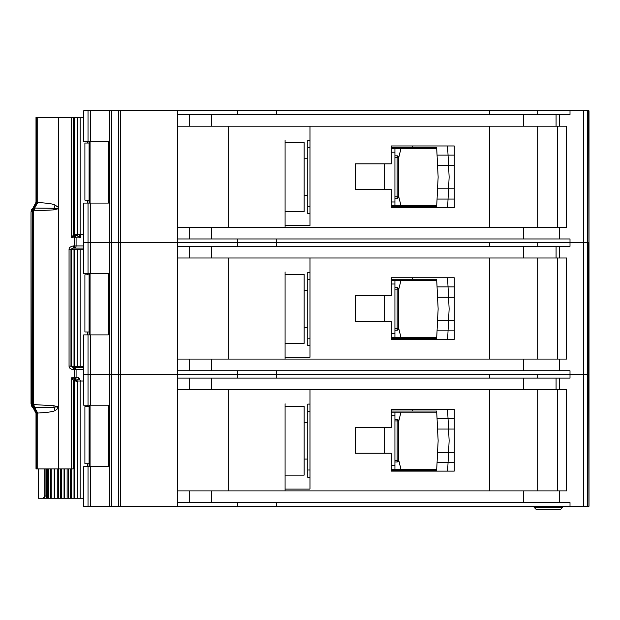 <?xml version="1.0" encoding="UTF-8"?>
<svg xmlns="http://www.w3.org/2000/svg" width="620" height="620" viewBox="0 0 620 620"><rect width="100%" height="100%" fill="white"/><g stroke="black" fill="none" stroke-linecap="round" stroke-linejoin="round"><path stroke-width="0.93" d="M73.129 248.116L73.408 245.923C70.277 246.597 68.828 247.822 69.052 249.581L70.975 249.581C70.3 249.535 71.021 249.046 73.129 248.116L74.121 248.116L74.4 245.923L76.09 245.923L76.09 237.863A2.193 1.976 -90 0 0 74.733 235.778L71.711 237.863L73.524 234.593L73.524 117.754L71.711 117.397L80.12 117.397L80.12 234.569L73.718 234.569M89.071 200.151L84.909 200.151L84.909 143.034L89.071 143.034M87.482 143.034L87.482 141.569M87.482 203.081L87.482 200.151M80.12 234.569L83.7 234.569M83.7 117.397L80.12 117.397M74.005 234.569L74.005 117.397M412.509 207.475L412.509 206.747L391.267 206.747L391.274 205.646L436.728 205.646M436.728 148.521L391.267 148.521L391.267 147.428L412.509 147.428L412.509 145.964M412.509 206.747L436.674 206.747L437.054 199.051L448.051 199.051L447.632 207.475L454.251 207.475L454.243 145.964L391.267 145.964L391.267 163.905L355.384 163.905L355.384 189.534L391.267 189.534L391.267 207.475L447.632 207.475M447.562 145.964L454.243 145.964L447.562 145.964L448.051 155.116L437.054 155.116L436.674 147.428L427.157 147.428M436.875 151.451L436.674 147.428L412.509 147.428M427.157 206.747L436.674 206.747L436.875 202.717M447.873 202.717L447.648 207.281M449.113 177.622L448.562 188.798L437.557 188.798L438.139 177.088L437.557 165.369L448.562 165.369L449.113 176.545A10.982 10.982 0 0 1 449.113 177.622M454.251 199.051L437.054 199.051L437.557 188.798M454.243 165.369L448.562 165.369L448.051 155.116L437.054 155.116L437.557 165.369M447.648 146.886L447.873 151.451M448.051 155.116L454.243 155.116M448.051 199.051L448.562 188.798L454.251 188.798M394.932 157.309L397.133 157.309L397.133 155.845A1.465 1.465 0 0 1 398.598 157.309L398.598 196.858L397.133 196.858L397.133 157.309L398.164 157.309A1.465 1.039 -90 0 0 397.133 155.845L394.932 155.845M394.932 198.323L397.133 198.323A1.465 1.465 0 0 0 398.164 197.896A1.465 1.465 -135 0 0 398.598 196.858M397.133 198.323L397.133 196.858L398.164 197.896M309.985 147.792L307.784 147.792L307.784 213.699L309.985 213.699M307.784 147.792L307.784 140.469L309.985 140.469M394.932 148.521L394.932 205.646M391.267 201.981L394.932 201.981M394.932 152.187L391.267 152.187M307.784 206.375L309.985 206.375M398.598 158.054L400.969 148.521M398.598 196.114L400.969 205.646M304.126 142.662L304.126 211.505L285.084 211.505L285.084 213.334L285.084 140.105L285.084 142.662L304.126 142.662M589 110.809L589 242.629L589 110.809L589 242.629L589 110.809L589 140.833L589 110.809L583.761 110.809L583.761 242.629L537.734 242.629L537.734 246.287M489.405 246.287L489.405 242.629L83.7 242.629L83.7 273.381L108.361 273.381L108.361 334.901L83.7 334.901L83.7 405.201L108.361 405.201L108.361 466.713L83.7 466.713L83.7 506.261L583.761 506.261L583.761 374.441L537.734 374.441L537.734 378.107M588.752 110.809L589 242.629L583.761 242.629L583.761 374.441L570.013 374.441L570.013 378.107L177.436 378.107L177.436 490.885L566.618 490.885L566.618 389.825L177.436 389.825L177.436 374.441L83.7 374.441L88.017 374.441L88.017 405.201M489.405 114.468L489.405 110.809L177.436 110.809L177.436 227.246L566.618 227.246L566.618 126.186L177.436 126.186L177.436 114.468L570.013 114.468L570.013 110.809L537.734 110.809L537.734 114.468M537.734 227.246L537.734 126.186M177.436 110.809L83.7 110.809L83.7 141.569L108.361 141.569L108.361 203.081L83.7 203.081L83.7 242.629L88.017 242.629L88.017 273.381M109.36 110.809L109.36 506.261M285.084 142.662L285.084 225.417L309.985 225.417L309.985 126.186M489.405 126.186L489.405 227.246M276.698 110.809L276.698 114.468M237.809 110.809L237.809 114.468M177.436 227.246L177.436 258.005L177.436 246.287L570.013 246.287L570.013 242.629L276.698 242.629L276.698 246.287M489.405 110.809L537.734 110.809M583.761 110.809L570.013 110.809M237.809 238.963L237.809 246.287M589 506.261L589 374.441L589 506.261L589 374.441L589 506.261L588.752 374.441L587.876 374.441L589 374.441L589 242.629L588.752 374.441L588.752 242.629L570.013 242.629L570.013 238.963L177.436 238.963M276.698 238.963L276.698 242.629L88.017 242.629L88.017 203.081M228.695 227.246L228.695 126.186M285.084 227.246L285.084 211.505M391.274 206.747L391.274 205.646M391.267 148.521L391.267 147.428M557.504 126.186L557.504 227.246M285.084 343.317L285.084 271.917L285.084 274.482L304.126 274.482L304.126 343.317L285.084 343.317L285.084 357.236L309.985 357.236L309.985 258.005M489.405 378.107L489.405 374.441L88.017 374.441L88.017 334.901M587.876 110.809L587.876 374.441L583.761 374.441L587.272 374.441L587.272 506.261L583.761 506.261M177.436 359.065L566.618 359.065L566.618 258.005L177.436 258.005L177.436 374.441L237.809 374.441L237.809 378.107M537.734 359.065L537.734 258.005M391.267 321.354L391.267 339.295L454.251 339.295L454.243 277.776L391.267 277.776L391.267 295.717L355.384 295.717L355.384 321.354L391.267 321.354M489.405 258.005L489.405 359.065M237.809 370.783L237.809 374.441L276.698 374.441L276.698 378.107M276.698 370.783L276.698 374.441L570.013 374.441L570.013 370.783L177.436 370.783M228.695 359.065L228.695 258.005M285.084 274.482L285.084 359.065M412.509 339.295L412.509 338.559L391.267 338.559L391.274 337.458L436.728 337.458M436.728 280.341L391.267 280.341L391.267 279.24L412.509 279.24L412.509 277.776M447.562 277.776L454.243 277.776L447.562 277.776L448.051 286.928L437.054 286.928L437.557 297.181L448.562 297.181L449.113 308.357A10.982 10.982 0 0 1 449.113 309.442L448.562 320.618L437.557 320.618L438.139 308.899L437.557 297.181M454.251 339.295L447.632 339.295L454.251 339.295M391.274 338.559L391.274 337.458M391.267 280.341L391.267 279.24M557.504 258.005L557.504 359.065M394.932 289.129L397.133 289.129L397.133 287.665A1.465 1.465 0 0 1 398.598 289.129L398.598 328.678L397.133 328.678L397.133 289.129L398.164 289.129A1.465 1.039 -90 0 0 397.133 287.665L394.932 287.665M394.932 330.142L397.133 330.142A1.465 1.465 0 0 0 398.164 329.708A1.465 1.465 -135 0 0 398.598 328.678M397.133 330.142L397.133 328.678L398.164 329.708M309.985 279.612L307.784 279.612L307.784 345.518L309.985 345.518M307.784 279.612L307.784 272.288L309.985 272.288M394.932 280.341L394.932 337.458M391.267 333.8L394.932 333.8M394.932 284.007L391.267 284.007M307.784 338.195L309.985 338.195M398.598 289.873L400.969 280.341M398.598 327.933L400.969 337.458M412.509 338.559L436.674 338.559L437.054 330.871L448.051 330.871L447.632 339.295M454.243 297.181L448.562 297.181L448.051 286.928L437.054 286.928L436.674 279.24L427.157 279.24M436.875 283.27L436.674 279.24L412.509 279.24M427.157 338.559L436.674 338.559L436.875 334.537M447.873 334.537L447.648 339.101M454.251 330.871L437.054 330.871L437.557 320.618M447.648 278.698L447.873 283.27M448.051 286.928L454.243 286.928M448.051 330.871L448.562 320.618L454.251 320.618M71.044 249.217L80.12 249.217L80.12 366.389L71.044 366.389M89.071 331.971L84.909 331.971L84.909 274.846L89.071 274.846M87.482 274.846L87.482 273.381M87.482 334.901L87.482 331.971M80.12 366.389L83.7 366.389M83.7 249.217L80.12 249.217M74.005 366.389L74.005 249.217M73.718 381.037L80.12 381.037L80.12 498.209L68.44 498.209L68.44 468.914M89.071 463.783L84.909 463.783L84.909 406.666L89.071 406.666M87.482 406.666L87.482 405.201M87.482 466.713L87.482 463.783M80.12 498.209L83.7 498.209M83.7 381.037L80.12 381.037M74.005 498.209L74.005 381.037M64.116 498.209L68.44 498.209M64.054 468.914L64.054 498.209L58.582 498.209L58.714 117.397L58.575 207.553L55.041 205.011C52.971 203.864 47.19 203.05 37.712 202.554L37.719 117.397L36.704 117.397L36.704 202.446L33.86 208.088L33.581 211.017L34.038 207.963L34.666 208.056L33.837 210.839L53.754 209.886L58.706 208.622M54.258 498.209L58.582 498.209M54.188 468.914L54.188 498.209L48.701 498.209L48.701 468.914M46.229 468.914L46.229 498.209L48.701 498.209M412.509 471.107L412.509 470.379L391.267 470.379L391.274 469.278L436.728 469.278M436.728 412.161L391.267 412.161L391.267 411.06L412.509 411.06L412.509 409.595M412.509 470.379L436.674 470.379L437.054 462.69L448.051 462.69L447.632 471.107L454.251 471.107L454.243 409.595L391.267 409.595L391.267 427.536L355.384 427.536L355.384 453.166L391.267 453.166L391.267 471.107L447.632 471.107M447.562 409.595L454.243 409.595L447.562 409.595L448.051 418.748L437.054 418.748L436.674 411.06L427.157 411.06M436.875 415.09L436.674 411.06L412.509 411.06M427.157 470.379L436.674 470.379L436.875 466.349M447.873 466.349L447.648 470.921M449.113 441.262L448.562 452.437L437.557 452.437L438.139 440.719L437.557 429.001L448.562 429.001L449.113 440.177A10.982 10.982 0 0 1 449.113 441.262M454.251 462.69L437.054 462.69L437.557 452.437M454.243 429.001L448.562 429.001L448.051 418.748L437.054 418.748L437.557 429.001M447.648 410.518L447.873 415.09M448.051 418.748L454.243 418.748M448.051 462.69L448.562 452.437L454.251 452.437M394.932 420.949L397.133 420.949L397.133 419.484A1.465 1.465 0 0 1 398.598 420.949L398.598 460.489L397.133 460.489L397.133 420.949L398.164 420.949A1.465 1.039 -90 0 0 397.133 419.484L394.932 419.484M394.932 461.954L397.133 461.954A1.465 1.465 0 0 0 398.164 461.528A1.465 1.465 -135 0 0 398.598 460.489M397.133 461.954L397.133 460.489L398.164 461.528M309.985 411.424L307.784 411.424L307.784 477.338L309.985 477.338M307.784 411.424L307.784 404.1L309.985 404.1M394.932 412.161L394.932 469.278M391.267 465.62L394.932 465.62M394.932 415.818L391.267 415.818M307.784 470.014L309.985 470.014M398.598 421.693L400.969 412.161M398.598 459.746L400.969 469.278M304.126 406.302L304.126 475.137L285.084 475.137L285.084 476.966L285.084 403.736L285.084 406.302L304.126 406.302M588.752 506.261L587.272 506.261M537.734 490.885L537.734 389.825M285.084 406.302L285.084 489.048L309.985 489.048L309.985 389.825M489.405 389.825L489.405 490.885M177.436 490.885L177.436 506.261M587.876 506.261L587.876 374.441L587.272 374.441L587.272 110.809M237.809 502.603L237.809 506.261M570.013 506.261L570.013 502.603L177.436 502.603M276.698 502.603L276.698 506.261M228.695 490.885L228.695 389.825M285.084 490.885L285.084 475.137M391.274 470.379L391.274 469.278M391.267 412.161L391.267 411.06M557.504 389.825L557.504 490.885M534.076 507.331L535.936 509.19L560.775 509.19L562.635 507.331L562.635 506.261L562.635 507.331L534.076 507.331L534.076 506.261M560.775 509.19L562.635 507.331M73.23 380.455L71.711 377.743L71.711 468.914L72.835 468.914L73.524 468.557L73.23 380.455L74.307 379.37L74.733 379.828A2.193 1.976 -90 0 0 76.09 377.743L76.09 369.683L74.4 369.683L74.121 367.49L73.114 367.49L73.408 369.683L74.4 369.683L74.4 377.743L71.711 377.743L74.307 379.37L74.4 377.743L78.748 377.743A2.193 1.891 -90 0 1 76.857 379.936L75.369 379.936M78.639 234.569L80.716 237.863L74.4 237.863L74.307 236.236M58.706 406.983L53.754 405.72L33.581 404.589L34.038 407.642L53.994 407.348C56.141 406.666 57.668 406.898 58.575 408.053L58.714 408.053M55.041 410.595L58.575 408.053L58.575 468.914L37.719 468.914L37.712 413.052L36.704 413.16L33.627 406.929L33.837 404.767L34.666 407.549L37.712 413.052C47.19 412.556 52.971 411.742 55.041 410.595L53.754 405.72M31.775 406.309L31.023 403.636L31 211.97L31.326 210.467L31.023 211.97L36.022 202.228L36.007 117.397L36.704 117.397M32.806 208.088L33.86 208.088A3.658 3.643 90 0 0 32.403 211.017L31.349 211.017L31.775 209.289M75.857 380.091A1.465 1.108 -90 0 1 76.438 381.037M46.229 498.209L38.347 498.209L38.347 468.914M37.719 117.397L58.575 117.397M58.714 117.397L71.711 117.397L71.711 237.863L74.4 237.863L74.4 245.923L73.408 245.923M44.818 468.914L44.818 496.008L43.113 498.209M80.716 234.569L80.716 237.863L76.942 235.67L74.757 235.67L73.703 234.352L73.633 118.001L73.633 234.492L74.733 235.778L77.167 235.67M69.052 249.581L69.052 366.025C69.006 367.954 70.455 369.171 73.408 369.683M71.711 468.914L58.714 468.914M37.719 468.914L36.007 468.914L36.022 413.377L36.619 413.579L36.022 413.377L33.069 407.681M83.7 367.49L73.129 367.49C71.037 366.598 70.316 366.11 70.975 366.025L70.975 249.581M53.754 209.886L53.994 208.258C56.141 208.94 57.668 208.708 58.575 207.553L58.714 207.553M55.041 205.011L53.994 208.258L34.666 208.056L37.712 202.554L36.704 202.446M83.7 248.116L74.121 248.116A2.193 1.976 -90 0 0 75.516 247.473A2.193 0.682 -138.1 0 1 74.361 246.977M36.007 468.914L36.007 413.408C37.022 413.4 33.224 406.588 32.883 407.588L31.45 405.542L31.023 403.636M73.23 235.158L74.307 236.243M74.602 379.704L73.524 381.013L73.633 468.317L73.703 381.254L74.757 379.936L73.633 381.114A1.465 1.364 127.3 0 1 74.663 379.765M36.619 202.027L36.022 202.228L36.619 202.027M32.806 407.518L31.349 404.589L32.403 404.589A3.658 3.643 90 0 0 33.86 407.518L32.806 407.518M36.704 413.16L36.022 413.377M77.764 379.936L76.857 379.936L77.229 381.401M76.624 381.037A1.465 1.465 -90 0 0 75.214 379.936L74.47 379.936M74.663 235.84A1.465 1.364 52.7 0 1 73.633 234.492L74.602 235.902M76.671 234.205L75.206 235.67L77.764 235.67M74.757 235.67L75.369 235.67M76.624 234.569A1.465 1.465 -90 0 1 75.214 235.67L75.919 235.67A1.465 1.108 90 0 0 76.989 234.569M80.716 381.401L78.748 377.743M76.438 234.569A1.465 1.108 -90 0 1 75.857 235.515M34.301 207.94L34.301 207.94A3.658 3.379 98.5 0 0 33.627 208.677M89.079 203.081L89.079 141.569L89.071 203.081M90.055 141.569L90.055 203.081M77.252 117.397L77.252 234.569M74.268 117.397L74.268 234.569M384.679 189.534L384.679 163.905M394.932 196.858L397.133 196.858M398.164 157.309L398.598 157.309M90.752 110.809L90.752 141.569M90.752 203.081L90.752 273.381M88.017 110.809L88.017 141.569M120.621 110.809L120.621 506.261M118.683 110.809L118.683 506.261M111.801 110.809L111.801 506.261M111.538 110.809L111.538 506.261M583.738 110.809L583.738 506.261M559.279 126.186L559.279 114.468M559.279 227.246L559.279 238.963M189.728 227.246L189.728 238.963M211.366 227.246L211.366 238.963M523.28 227.246L523.28 238.963M556.062 126.186L556.062 114.468M523.28 126.186L523.28 114.468M211.366 126.186L211.366 114.468M189.728 126.186L189.728 114.468M90.752 334.901L90.752 405.201M559.279 258.005L559.279 246.287M559.279 359.065L559.279 370.783M189.728 359.065L189.728 370.783M211.366 359.065L211.366 370.783M523.28 359.065L523.28 370.783M556.062 258.005L556.062 246.287M523.28 258.005L523.28 246.287M211.366 258.005L211.366 246.287M189.728 258.005L189.728 246.287M384.679 321.354L384.679 295.717M394.932 328.678L397.133 328.678M398.164 289.129L398.598 289.129M89.079 334.901L89.079 273.381L89.071 334.901M90.055 273.381L90.055 334.901M77.252 249.217L77.252 366.389M74.268 249.217L74.268 366.389M71.579 366.389L71.579 249.217M89.079 466.713L89.079 405.201L89.071 466.713M90.055 405.201L90.055 466.713M77.252 381.037L77.252 498.209M74.268 381.037L74.268 498.209M47.081 498.209L47.081 468.914M47.376 498.209L47.376 468.914M50.515 468.914L50.515 498.209M71.579 498.209L71.579 468.914M51.84 468.914L51.84 498.209M70.254 498.209L70.254 468.914M67.115 468.914L67.115 498.209M64.395 468.914L64.395 498.209M54.529 498.209L54.529 468.914M57.242 498.209L57.242 468.914M60.365 468.914L60.365 498.209M61.713 498.209L61.713 468.914M384.679 453.166L384.679 427.536M394.932 460.489L397.133 460.489M398.164 420.949L398.598 420.949M90.752 466.713L90.752 506.261M88.017 466.713L88.017 506.261M559.279 389.825L559.279 378.107M559.279 490.885L559.279 502.603M189.728 490.885L189.728 502.603M211.366 490.885L211.366 502.603M523.28 490.885L523.28 502.603M556.062 389.825L556.062 378.107M523.28 389.825L523.28 378.107M211.366 389.825L211.366 378.107M189.728 389.825L189.728 378.107M75.4 377.743A2.193 1.279 90 0 1 74.64 379.742M83.7 369.683L76.09 369.683A2.193 1.976 -90 0 0 75.516 368.133A2.193 0.682 138.1 0 0 74.361 368.629M75.4 237.863A2.193 1.279 -90 0 0 74.64 235.863M34.301 407.666A3.658 3.379 -98.5 0 1 33.627 406.929M43.268 498.209A2.193 1.806 -90 0 0 45.066 496.008L44.818 496.008M46.229 496.008L45.066 496.008L45.066 468.914M70.44 366.025L69.052 366.025M33.581 404.589L33.581 211.017L32.403 211.017L32.403 404.589L33.581 404.589M36.022 202.228L37.719 202.228M31.326 405.139L31.023 211.97M36.704 468.914L36.704 413.377L37.719 413.377M75.516 368.133A2.193 1.976 -90 0 0 74.121 367.49M75.516 247.473A2.193 1.976 -90 0 0 76.09 245.923L83.7 245.923M76.989 381.037A1.465 1.108 90 0 0 75.919 379.936M76.942 235.67A1.465 0.783 90 0 0 77.694 234.569M77.19 234.569A1.465 1.108 -90 0 1 76.121 235.67M90.001 141.569L90.001 203.081M304.126 158.774L307.784 158.774M304.126 195.393L307.784 195.393M304.126 290.594L307.784 290.594M304.126 327.213L307.784 327.213M90.001 273.381L90.001 334.901M90.001 405.201L90.001 466.713M304.126 422.414L307.784 422.414M304.126 459.025L307.784 459.025M36.007 117.397L36.007 202.197C34.573 206.545 33.534 208.49 32.883 208.018L31.326 210.467M76.671 381.401L75.206 379.936"/></g></svg>
